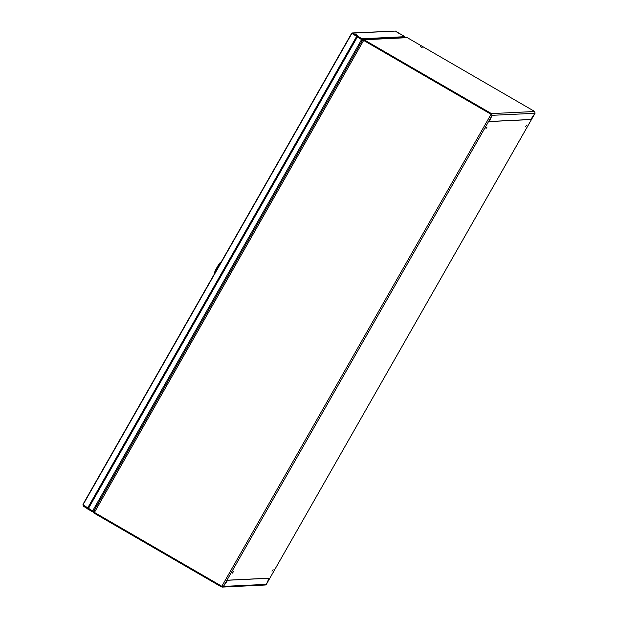 <?xml version="1.0" encoding="UTF-8"?>
<svg xmlns="http://www.w3.org/2000/svg" width="618" height="618" viewBox="0 0 618 618"><rect width="100%" height="100%" fill="white"/><g stroke="black" fill="none" stroke-linecap="round" stroke-linejoin="round"><path stroke-width="0.93" d="M271.997 571.202L273.102 569.657L271.997 571.202M485.98 128.552L487.084 127.007L485.98 128.552M525.586 126.628L526.69 125.083L525.586 126.628M232.399 573.125L233.504 571.58L232.399 573.125M95.86 505.416L96.771 505.949M359.977 44.504L359.066 43.971L359.977 44.504M491.403 114.994L491.063 114.26L363.654 40.425L491.063 114.26L491.998 115.527L489.309 121.561L530.7 119.552L534.987 113.372M266.389 584.273L269.108 578.178L227.71 580.186L223.477 586.289L221.831 586.266L94.423 512.438L221.831 586.266L221.453 586.93L94.044 513.102A1.313 1.298 -92.8 0 1 93.565 511.31L362.078 40.819L94.044 510.738M221.962 586.204L222.712 586.057L222.071 586.258M93.565 511.31L94.222 511.689A0.548 0.541 -92.8 0 0 94.423 512.438L94.16 511.889M363.067 40.456L363.654 40.425A0.548 0.541 -92.8 0 0 362.913 40.626L362.256 40.247L362.086 40.796M266.42 584.203L534.933 113.442M95.45 506.142L96.362 506.675M95.821 505.478L96.74 506.011M221.453 586.93L223.376 586.443L227.671 580.248M223.314 586.405L266.35 584.358L264.72 584.829M227.679 580.256L269.062 578.247L266.35 584.358M420.387 46.644L422.148 47.516L420.387 46.644M360.356 43.839L359.444 43.306M534.701 111.495L407.293 37.667L364.033 39.768L491.441 113.596L534.701 111.495L535.041 113.295L530.738 119.483L489.356 121.483L492.059 115.381L491.441 113.596L491.063 114.26M364.033 39.768A1.313 1.298 -92.8 0 0 362.256 40.247M363.322 39.591L406.582 37.489A1.313 1.298 87.2 0 1 407.293 37.667M491.974 115.327L535.041 113.295M355.69 34.415L357.443 35.28L355.69 34.415M397.088 32.406L398.842 33.272L397.088 32.406M93.426 511.665L92.175 511.727L83.26 506.08L83.013 504.288L83.005 504.821L92.615 510.947L361.592 39.544L92.615 510.947M352.422 33.704L361.491 39.552M352.445 33.712L361.592 39.544M92.175 511.727L92.545 511.063L83.631 505.424L83.26 506.08M93.82 511.001L92.545 511.063M352.144 33.982L352.646 33.789L361.561 39.436L404.481 37.35L404.86 36.686L395.412 31.07L352.399 32.955L361.939 38.772L361.561 39.436M361.939 38.772L404.86 36.686M83.855 505.408L83.669 504.667M352.646 33.789L353.025 33.133L395.412 31.07M351.881 33.426L83.005 504.821L351.488 33.596L353.025 33.133M220.371 263.461A7.64 0.788 120.1 0 0 217.536 267.988A7.64 0.788 120.1 0 0 215.211 272.499M220.626 262.271A6.002 0.618 120.1 0 0 220.526 262.31A6.002 0.618 120.1 0 0 217.127 267.161A6.002 0.618 120.1 0 0 214.601 272.53L214.593 273.589M491.998 115.527L223.477 586.289M491.001 114.361L221.893 586.165M363.654 40.425L94.423 512.438M362.31 40.155L361.213 40.209M361.136 40.34L362.241 40.286M87.64 508.027L356.516 36.632M87.965 509.294L88.343 508.629M357.737 36.338L357.358 36.995M87.192 508.807L87.571 508.15M356.957 35.852L356.586 36.516M88.413 508.514L357.289 37.119M534.979 113.388L266.397 584.257M222.241 587.1L265.377 585.007M82.974 504.334L351.503 33.557M220.526 262.31L221.275 261.87"/></g></svg>

